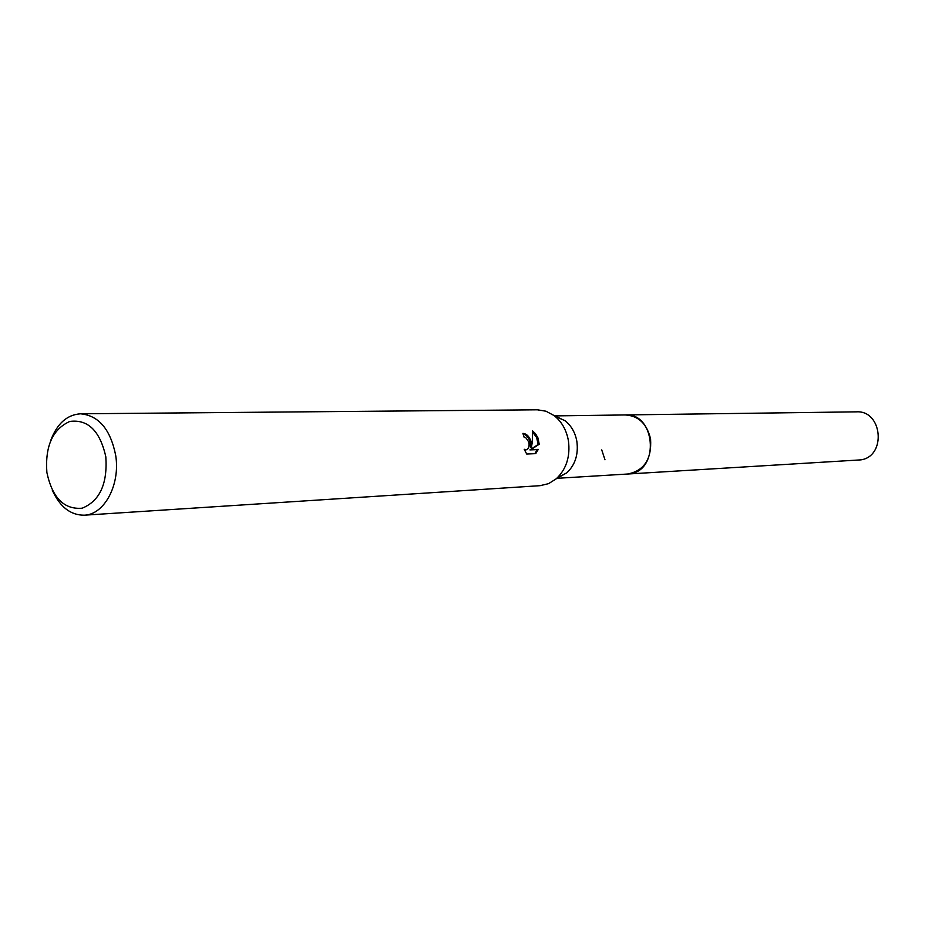 <?xml version="1.0" encoding="UTF-8"?>
<svg xmlns="http://www.w3.org/2000/svg" width="925" height="925" viewBox="0 0 925 925"><rect width="100%" height="100%" fill="white"/><g stroke="black" fill="none" stroke-linecap="round" stroke-linejoin="round"><path stroke-width="1.39" d="M624.861 414.955L625.566 414.932C638.666 415.88 647.003 423.916 650.576 439.051C651.824 459.02 644.205 470.686 627.728 474.062L627.034 474.109M625.069 414.943C638.4 415.626 646.91 423.662 650.587 439.051C651.79 459.32 644.008 470.998 627.243 474.097M604.985 459.783L601.736 449.908M554.954 416.25L564.967 420.678C571.28 425.627 575.257 432.565 576.876 441.491C578.53 454.383 575.2 464.824 566.886 472.779L557.22 477.936M50.47 441.121C56.818 423.858 66.831 414.747 80.521 413.799L537.356 409.798L545.981 411.209L554.006 415.51C561.648 421.499 566.447 429.917 568.424 440.762C570.424 456.43 566.389 469.091 556.33 478.745L548.641 483.625L540.142 485.671L84.256 515.19C70.531 515.248 59.871 506.9 52.274 490.134M531.262 441.965L531.459 446.972L532.349 441.93L532.395 430.68L535.552 433.79L537.992 437.999L539.206 444.22L530.985 449.666L538.281 449.388L535.737 453.643L526.695 454.025L524.209 449.261L526.152 449.851C528.718 448.845 529.609 446.243 528.834 442.046L526.013 437.941L524.174 437.352L522.903 433.397C526.591 433.652 529.377 436.507 531.262 441.965M80.521 413.799C98.755 415.51 110.48 429.373 115.694 455.389C120.458 484.665 104.352 514.728 84.256 515.19M105.82 456.8C107.635 483.844 99.761 500.98 82.186 508.195C64.068 509.744 52.297 497.835 46.874 472.467C44.99 446.208 52.621 429.2 69.791 421.442C87.979 419.083 99.993 430.865 105.82 456.8M523.053 433.79C528.152 435.733 530.603 440.219 530.407 447.214L531.459 446.972M525.296 450.047L524.544 450.117M534.823 453.689L537.205 449.631L529.909 449.908L538.153 444.462L536.639 437.571L532.546 431.963M537.205 449.631L538.281 449.388M529.909 449.908L530.985 449.666M538.153 444.462L539.206 444.22M627.74 474.074L630.838 473.658C660.034 469.125 654.946 412.885 625.566 414.932L856.446 411.845C882.357 410.157 886.705 456.037 860.967 459.864L557.104 478.306M566.886 472.779L556.33 478.745M526.152 449.851L525.076 450.093M564.967 420.678L554.006 415.51M625.566 414.943L554.815 415.892"/></g></svg>
